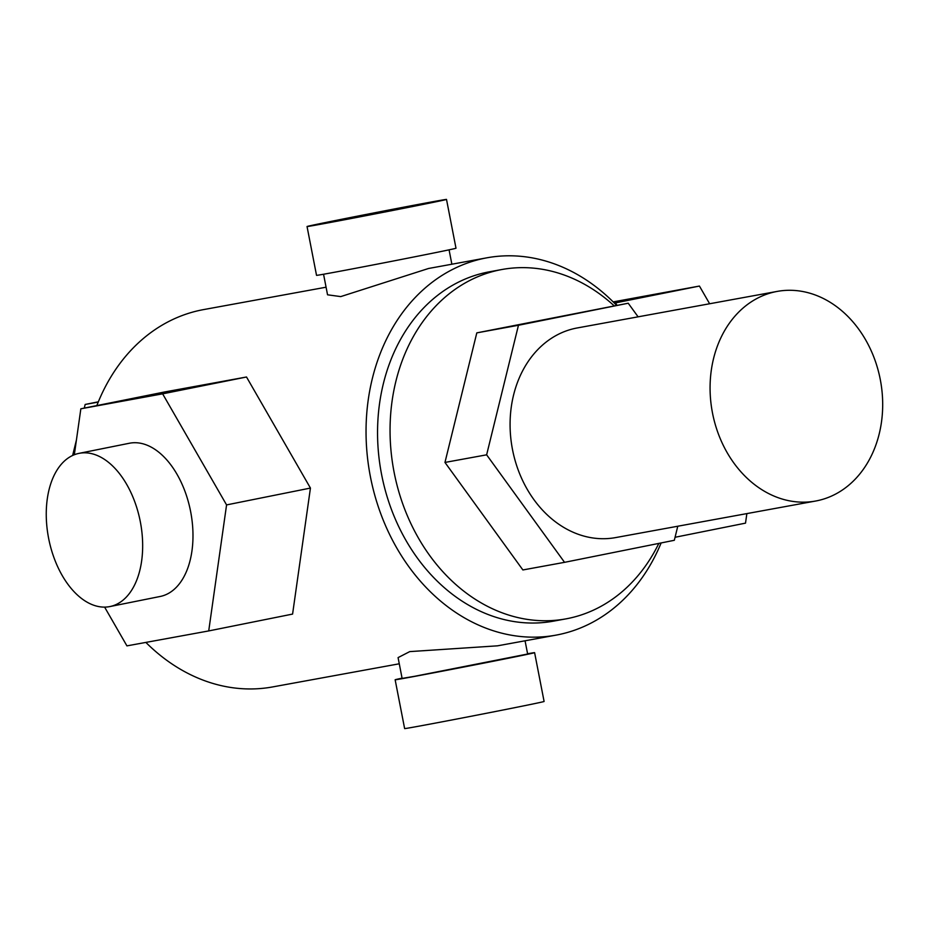 <?xml version="1.0" encoding="UTF-8"?>
<svg xmlns="http://www.w3.org/2000/svg" width="928" height="928" viewBox="0 0 928 928"><rect width="100%" height="100%" fill="white"/><g stroke="black" fill="none" stroke-linecap="round" stroke-linejoin="round"><path stroke-width="1.39" d="M777.223 291.404L577.228 327.955A106.558 85.55 79.6 0 0 512.511 449.616A106.558 85.55 79.6 0 0 615.554 537.602L815.538 501.05A106.558 85.55 79.6 0 0 880.254 379.39A106.558 85.55 79.6 0 0 777.223 291.404A106.558 85.55 79.6 0 0 712.507 413.064A106.558 85.55 79.6 0 0 815.538 501.05M614.139 305.799A177.596 142.576 79.6 0 0 501.967 269.503A177.596 142.576 79.6 0 0 394.11 472.271A177.596 142.576 79.6 0 0 565.825 618.895A177.596 142.576 79.6 0 0 658.834 543.402M565.825 618.895L553.332 621.18A177.596 142.576 -100.4 0 1 381.605 474.556A177.596 142.576 -100.4 0 1 489.462 271.788L501.967 269.503M320.856 224.205A71.038 0.592 -11 0 0 398.773 209.276A71.038 0.592 -11 0 0 446.507 199.416A71.038 0.592 -11 0 0 432.692 201.747A71.038 0.592 -11 0 0 354.774 216.676A71.038 0.592 -11 0 0 307.04 226.525A71.038 0.592 -11 0 0 320.856 224.205M446.507 199.416L455.996 248.228A71.038 0.592 169 0 1 408.262 258.077A71.038 0.592 169 0 1 330.345 273.018A71.038 0.592 169 0 1 316.529 275.338L307.04 226.525M402.068 678.159A71.038 0.592 -11 0 0 395.142 679.772A71.038 0.592 -11 0 0 408.958 677.44A71.038 0.592 -11 0 0 486.875 662.511A71.038 0.592 -11 0 0 534.609 652.662A71.038 0.592 -11 0 0 527.591 653.764M534.609 652.662L544.098 701.475A71.038 0.592 169 0 1 496.364 711.324A71.038 0.592 169 0 1 418.447 726.253A71.038 0.592 169 0 1 404.631 728.584L395.142 679.772M616.563 305.347A191.794 153.978 79.6 0 0 486.91 257.81A191.794 153.978 79.6 0 0 370.423 476.806A191.794 153.978 79.6 0 0 555.884 635.158L497.512 645.83L409.747 651.607L398.077 657.604L402.114 678.414L414.549 676.315L527.638 654.02L525.062 640.796M323.559 274.236L327.549 294.802L340.738 296.6L428.55 268.482L486.91 257.81M96.837 405.582A191.794 153.978 -100.4 0 1 203.603 309.592L326.076 287.204M140.29 521.582A78.138 46.586 -101.4 0 0 79.077 453.351A78.138 46.586 -101.4 0 0 48.627 538.344A78.138 46.586 -101.4 0 0 109.84 606.576A78.138 46.586 -101.4 0 0 140.29 521.582M79.077 453.351L129.398 443.248A78.138 46.586 78.6 0 1 190.611 511.479A78.138 46.586 78.6 0 1 160.161 596.472L109.84 606.576M246.512 377L164.72 391.952L80.852 408.796L162.632 393.843L246.512 377L310.439 488.07L292.587 614.081L208.719 630.924L126.927 645.876L104.62 607.121M74.333 454.743L80.852 408.796M162.632 393.843L226.571 504.913L310.439 488.07M226.571 504.913L208.719 630.924M709.63 303.758L699.434 286.056L613.176 301.902M675.05 537.277L745.509 523.137L746.866 513.602M614.382 303.108L699.434 286.056M615.554 302.899L616.934 305.289M555.884 635.158A191.794 153.978 79.6 0 0 661.13 542.95M399.272 663.787L272.565 686.94A191.794 153.978 -100.4 0 1 145.858 642.408M628.233 303.224L476.806 332.874L444.964 462.434L522.882 569.954L564.549 562.333L486.632 454.824L518.462 325.264L628.233 303.224L638.104 316.831M677.776 526.222L674.32 540.293L564.549 562.333M476.806 332.874L518.462 325.264M444.964 462.434L486.632 454.824M98.356 401.812L85.167 404.457L84.262 408.1M98.24 402.068L85.167 404.457M76.421 440.034L72.628 455.486M451.866 264.213L449.071 249.841"/></g></svg>
